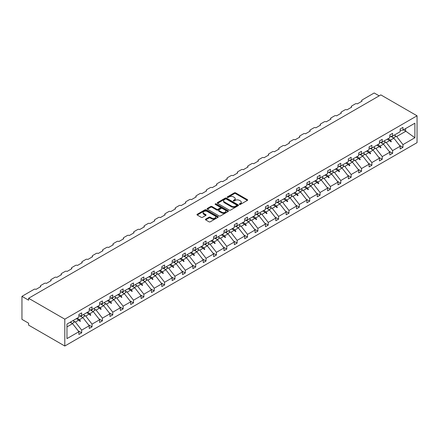 <?xml version="1.0" encoding="UTF-8"?>
<svg xmlns="http://www.w3.org/2000/svg" width="439" height="439" viewBox="0 0 439 439"><rect width="100%" height="100%" fill="white"/><g stroke="black" fill="none" stroke-linecap="round" stroke-linejoin="round"><path stroke-width="0.66" d="M239.518 204.398A0.648 0.373 0 0 0 240.429 204.398L247.36 200.398A0.922 0.532 0 0 0 247.629 200.019A0.922 0.532 0 0 0 247.36 199.646L235.622 192.869A0.922 0.532 0 0 0 234.316 192.869L227.386 196.87A0.648 0.373 0 0 0 228.302 197.396L229.196 196.875A2.952 1.701 0 0 1 233.372 196.875L234.349 197.44A2.952 1.701 0 0 1 235.211 198.647A2.952 1.701 0 0 1 234.349 199.855L233.449 200.371A0.648 0.373 0 0 0 234.366 200.897L235.26 200.382A2.952 1.701 0 0 1 239.436 200.382L240.413 200.941A2.952 1.701 0 0 1 241.28 202.149A2.952 1.701 0 0 1 240.413 203.356L239.518 203.872A0.648 0.373 0 0 0 239.518 204.398L239.518 203.872M205.688 219.149A0.922 0.532 0 0 0 205.419 219.522A0.922 0.532 0 0 0 205.688 219.901L208.98 221.799A0.922 0.532 0 0 0 210.286 221.799L217.98 217.36A0.922 0.532 0 0 0 218.249 216.981A0.922 0.532 0 0 0 217.98 216.608L206.242 209.831A0.922 0.532 0 0 0 204.936 209.831L197.243 214.27A0.922 0.532 0 0 0 196.974 214.649A0.922 0.532 0 0 0 197.243 215.028L201.221 217.321A0.922 0.532 0 0 0 202.527 217.321L205.82 215.423A0.922 0.532 0 0 0 206.089 215.044A0.922 0.532 0 0 0 205.82 214.666L203.844 213.53A2.469 1.427 0 0 1 203.12 212.52A2.469 1.427 0 0 1 204.645 211.203A2.469 1.427 0 0 1 207.334 211.516L215.061 215.977A2.469 1.427 0 0 1 215.785 216.981A2.469 1.427 0 0 1 214.259 218.298A2.469 1.427 0 0 1 211.571 217.991L210.286 217.245A0.922 0.532 0 0 0 208.98 217.245L205.688 219.149L205.688 219.901L208.98 218.013L208.98 217.245M417.05 115.803L64.802 319.169L64.802 346.02L417.05 142.653L417.05 115.803L380.843 94.895L28.595 298.268L28.595 300.183L21.95 296.347L34.039 289.367A1.41 0.812 180 0 1 36.036 289.367L40.816 286.607A1.41 0.812 0 0 1 40.404 286.03A1.41 0.812 0 0 1 40.816 285.454L44.405 283.385A1.41 0.812 180 0 1 46.397 283.385L51.182 280.62A1.41 0.812 0 0 1 50.77 280.044A1.41 0.812 0 0 1 51.182 279.473L54.771 277.399A1.41 0.812 180 0 1 56.763 277.399L61.548 274.638A1.41 0.812 0 0 1 61.136 274.062A1.41 0.812 0 0 1 61.548 273.486L65.137 271.417A1.41 0.812 180 0 1 67.129 271.417L71.908 268.652A1.41 0.812 0 0 1 71.497 268.081A1.41 0.812 0 0 1 71.908 267.505L75.497 265.43A1.41 0.812 180 0 1 77.489 265.43L82.274 262.67A1.41 0.812 0 0 1 81.863 262.094A1.41 0.812 0 0 1 82.274 261.518L85.863 259.449A1.41 0.812 180 0 1 87.855 259.449L92.64 256.689A1.41 0.812 0 0 1 92.228 256.113A1.41 0.812 0 0 1 92.64 255.536L96.229 253.468A1.41 0.812 180 0 1 98.221 253.468L103 250.702A1.41 0.812 0 0 1 102.589 250.126A1.41 0.812 0 0 1 103 249.555L106.589 247.481A1.41 0.812 180 0 1 108.581 247.481L113.366 244.721A1.41 0.812 0 0 1 112.955 244.144A1.41 0.812 0 0 1 113.366 243.568L116.955 241.499A1.41 0.812 180 0 1 118.947 241.499L123.732 238.734A1.41 0.812 0 0 1 123.321 238.163A1.41 0.812 0 0 1 123.732 237.587L127.321 235.513A1.41 0.812 180 0 1 129.313 235.513L134.098 232.752A1.41 0.812 0 0 1 133.681 232.176A1.41 0.812 0 0 1 134.098 231.6L137.681 229.531A1.41 0.812 180 0 1 139.679 229.531L144.458 226.771A1.41 0.812 0 0 1 144.047 226.195A1.41 0.812 0 0 1 144.458 225.619L148.047 223.544A1.41 0.812 180 0 1 150.039 223.544L154.824 220.784A1.41 0.812 0 0 1 154.413 220.208A1.41 0.812 0 0 1 154.824 219.632L158.413 217.563A1.41 0.812 180 0 1 160.405 217.563L165.19 214.803A1.41 0.812 0 0 1 164.773 214.227A1.41 0.812 0 0 1 165.19 213.65L168.774 211.582A1.41 0.812 180 0 1 170.771 211.582L175.551 208.816A1.41 0.812 0 0 1 175.139 208.24A1.41 0.812 0 0 1 175.551 207.669L179.139 205.595A1.41 0.812 180 0 1 181.131 205.595L185.916 202.834A1.41 0.812 0 0 1 185.505 202.258A1.41 0.812 0 0 1 185.916 201.682L189.505 199.613A1.41 0.812 180 0 1 191.497 199.613L196.282 196.848A1.41 0.812 0 0 1 195.865 196.277A1.41 0.812 0 0 1 196.282 195.701L199.866 193.626A1.41 0.812 180 0 1 201.863 193.626L206.643 190.866A1.41 0.812 0 0 1 206.231 190.29A1.41 0.812 0 0 1 206.643 189.714L210.232 187.645A1.41 0.812 180 0 1 212.224 187.645L217.009 184.885A1.41 0.812 0 0 1 216.597 184.309A1.41 0.812 0 0 1 217.009 183.732L220.597 181.658A1.41 0.812 180 0 1 222.589 181.658L227.375 178.898A1.41 0.812 0 0 1 226.958 178.322A1.41 0.812 0 0 1 227.375 177.746L230.958 175.677A1.41 0.812 180 0 1 232.955 175.677L237.735 172.917A1.41 0.812 0 0 1 237.323 172.34A1.41 0.812 0 0 1 237.735 171.764L241.324 169.695A1.41 0.812 180 0 1 243.316 169.695L248.101 166.93A1.41 0.812 0 0 1 247.689 166.354A1.41 0.812 0 0 1 248.101 165.783L251.69 163.709A1.41 0.812 180 0 1 253.682 163.709L258.467 160.948A1.41 0.812 0 0 1 258.055 160.372A1.41 0.812 0 0 1 258.467 159.796L262.05 157.727A1.41 0.812 180 0 1 264.048 157.727L268.827 154.962A1.41 0.812 0 0 1 268.416 154.391A1.41 0.812 0 0 1 268.827 153.815L272.416 151.74A1.41 0.812 180 0 1 274.408 151.74L279.193 148.98A1.41 0.812 0 0 1 278.781 148.404A1.41 0.812 0 0 1 279.193 147.828L282.782 145.759A1.41 0.812 180 0 1 284.774 145.759L289.559 142.999A1.41 0.812 0 0 1 289.147 142.423A1.41 0.812 0 0 1 289.559 141.846L293.148 139.778A1.41 0.812 180 0 1 295.14 139.778L299.919 137.012A1.41 0.812 0 0 1 299.508 136.436A1.41 0.812 0 0 1 299.919 135.865L303.508 133.791A1.41 0.812 180 0 1 305.5 133.791L310.285 131.031A1.41 0.812 0 0 1 309.874 130.454A1.41 0.812 0 0 1 310.285 129.878L313.874 127.809A1.41 0.812 180 0 1 315.866 127.809L320.651 125.044A1.41 0.812 0 0 1 320.24 124.473A1.41 0.812 0 0 1 320.651 123.897L324.24 121.822A1.41 0.812 180 0 1 326.232 121.822L331.017 119.062A1.41 0.812 0 0 1 330.6 118.486A1.41 0.812 0 0 1 331.017 117.91L334.6 115.841A1.41 0.812 180 0 1 336.592 115.841L341.377 113.081A1.41 0.812 0 0 1 340.966 112.505A1.41 0.812 0 0 1 341.377 111.929L344.966 109.854A1.41 0.812 180 0 1 346.958 109.854L351.743 107.094A1.41 0.812 0 0 1 351.332 106.518A1.41 0.812 0 0 1 351.743 105.942L355.332 103.873A1.41 0.812 180 0 1 357.324 103.873L362.109 101.113A1.41 0.812 0 0 1 361.692 100.536A1.41 0.812 0 0 1 362.109 99.96L374.198 92.98L379.181 95.856M64.802 319.169L28.595 298.268M229.262 210.094A0.922 0.532 0 0 0 230.568 210.094L238.262 205.65A0.922 0.532 0 0 0 238.531 205.271A0.922 0.532 0 0 0 238.262 204.898L226.524 198.121A0.922 0.532 0 0 0 225.218 198.121L217.524 202.566A0.922 0.532 0 0 0 217.256 202.939A0.922 0.532 0 0 0 217.524 203.317L229.262 210.094M215.533 204.536A0.648 0.373 0 0 1 216.186 204.629L228.11 211.51L220.427 215.95A0.922 0.532 0 0 1 219.121 215.95L207.384 209.173L207.384 208.415A0.922 0.532 0 0 0 207.115 208.794A0.922 0.532 0 0 0 207.384 209.173M207.384 208.415L210.676 206.517A0.922 0.532 0 0 1 211.982 206.517L216.74 209.266A0.922 0.532 0 0 0 218.046 209.266L220.23 208.004A0.922 0.532 0 0 0 220.499 207.625A0.922 0.532 0 0 0 220.23 207.252L215.275 204.387A0.648 0.373 0 0 1 216.186 203.861L228.121 210.753A0.922 0.532 0 0 1 228.39 211.126A0.922 0.532 0 0 1 228.121 211.505L228.121 210.753M66.969 326.896L72.572 323.658L78.888 331.73L66.969 338.612L66.969 324.075L78.888 317.194L78.888 314.489L81.676 312.881L81.676 315.586L78.888 315.932M78.147 330.786L81.676 332.828L81.676 330.123L89.249 325.749L82.938 317.677L79.739 315.828M73.653 321.057L75.365 322.045L81.676 330.123M81.676 315.586L89.249 311.213L89.249 308.507L92.042 306.894L92.042 309.599L89.249 309.95M88.513 324.805L92.042 326.841L92.042 324.136L99.615 319.768L93.304 311.69L90.099 309.841M84.019 315.076L85.731 316.064L92.042 324.136M92.042 309.599L99.615 305.226L99.615 302.526L102.408 300.913L102.408 303.618L99.615 303.964M98.879 318.824L102.408 320.86L102.408 318.154L109.98 313.781L103.67 305.709L100.465 303.859M94.38 309.089L96.092 310.082L102.408 318.154M102.408 303.618L109.98 299.244L109.98 296.539L112.768 294.931L112.768 297.631L109.98 297.982M109.24 312.837L112.768 314.873L112.768 312.173L120.341 307.799L114.03 299.722L110.831 297.872M104.745 303.108L106.457 304.095L112.768 312.173M112.768 297.631L120.341 293.263L120.341 290.558L123.134 288.944L123.134 291.65L120.341 291.995M119.606 306.856L123.134 308.891L123.134 306.186L130.707 301.812L124.396 293.74L121.191 291.891M115.111 297.126L116.823 298.114L123.134 306.186M123.134 291.65L130.707 287.276L130.707 284.571L133.5 282.963L133.5 285.668L130.707 286.014M129.971 300.869L133.5 302.91L133.5 300.205L141.073 295.831L134.762 287.754L131.557 285.91M125.472 291.139L127.184 292.127L133.5 300.205M133.5 285.668L141.073 281.295L141.073 278.589L143.86 276.976L143.86 279.681L141.073 280.027M140.332 294.887L143.86 296.923L143.86 294.218L151.433 289.844L145.122 281.772L141.923 279.923M135.838 285.158L137.55 286.146L143.86 294.218M143.86 279.681L151.433 275.308L151.433 272.603L154.226 270.995L154.226 273.7L151.433 274.046M150.698 288.9L154.226 290.942L154.226 288.236L161.799 283.863L155.488 275.791L152.284 273.941M146.203 279.171L147.916 280.164L154.226 288.236M154.226 273.7L161.799 269.327L161.799 266.621L164.592 265.008L164.592 267.713L161.799 268.064M161.064 282.919L164.592 284.955L164.592 282.25L172.165 277.882L165.854 269.804L162.649 267.955M156.564 273.19L158.276 274.177L164.592 282.25M164.592 267.713L172.165 263.34L172.165 260.64L174.952 259.026L174.952 261.732L172.165 262.078M171.424 276.938L174.952 278.974L174.952 276.268L182.525 271.895L176.215 263.823L173.015 261.973M166.93 267.203L168.642 268.196L174.952 276.268M174.952 261.732L182.525 257.358L182.525 254.653L185.318 253.045L185.318 255.745L182.525 256.096M181.79 270.951L185.318 272.987L185.318 270.287L192.891 265.913L186.58 257.836L183.376 255.986M177.296 261.221L179.008 262.209L185.318 270.287M185.318 255.745L192.891 251.377L192.891 248.672L195.684 247.058L195.684 249.764L192.891 250.109M192.156 264.969L195.684 267.005L195.684 264.3L203.257 259.926L196.946 251.854L193.742 250.005M187.656 255.24L189.374 256.228L195.684 264.3M195.684 249.764L203.257 245.39L203.257 242.685L206.045 241.077L206.045 243.782L203.257 244.128M202.516 258.983L206.045 261.024L206.045 258.319L213.623 253.945L207.307 245.873L204.108 244.024M198.022 249.253L199.734 250.241L206.045 258.319M206.045 243.782L213.623 239.409L213.623 236.703L216.411 235.09L216.411 237.795L213.623 238.147M212.882 253.001L216.411 255.037L216.411 252.332L223.983 247.964L217.673 239.886L214.468 238.037M208.388 243.272L210.1 244.26L216.411 252.332M216.411 237.795L223.983 233.422L223.983 230.722L226.776 229.109L226.776 231.814L223.983 232.16M223.248 247.02L226.776 249.056L226.776 246.35L234.349 241.977L228.039 233.905L224.834 232.055M218.748 237.285L220.466 238.278L226.776 246.35M226.776 231.814L234.349 227.44L234.349 224.735L237.137 223.127L237.137 225.827L234.349 226.178M233.608 241.033L237.137 243.069L237.137 240.369L244.715 235.995L238.399 227.918L235.2 226.069M229.114 231.304L230.826 232.291L237.137 240.369M237.137 225.827L244.715 221.454L244.715 218.754L247.503 217.14L247.503 219.846L244.715 220.191M243.974 235.052L247.503 237.087L247.503 234.382L255.075 230.009L248.765 221.936L245.566 220.087M239.48 225.322L241.192 226.31L247.503 234.382M247.503 219.846L255.075 215.472L255.075 212.767L257.869 211.159L257.869 213.859L255.075 214.21M254.34 229.065L257.869 231.101L257.869 228.401L265.441 224.027L259.131 215.95L255.926 214.106M249.84 219.335L251.558 220.323L257.869 228.401M257.869 213.859L265.441 209.491L265.441 206.785L268.229 205.172L268.229 207.877L265.441 208.223M264.706 223.083L268.229 225.119L268.229 222.414L275.807 218.04L269.491 209.968L266.292 208.119M260.206 213.354L261.918 214.342L268.229 222.414M268.229 207.877L275.807 203.504L275.807 200.799L278.595 199.191L278.595 201.896L275.807 202.242M275.066 217.096L278.595 219.138L278.595 216.432L286.168 212.059L279.857 203.987L276.658 202.138M270.572 207.367L272.284 208.355L278.595 216.432M278.595 201.896L286.168 197.523L286.168 194.817L288.961 193.204L288.961 195.909L286.168 196.26M285.432 211.115L288.961 213.151L288.961 210.446L296.534 206.078L290.223 198L287.018 196.151M280.938 201.386L282.65 202.374L288.961 210.446M288.961 195.909L296.534 191.536L296.534 188.836L299.321 187.223L299.321 189.928L296.534 190.274M295.798 205.134L299.321 207.17L299.321 204.464L306.899 200.091L300.589 192.019L297.384 190.169M291.298 195.399L293.011 196.392L299.321 204.464M299.321 189.928L306.899 185.554L306.899 182.849L309.687 181.241L309.687 183.941L306.899 184.292M306.159 199.147L309.687 201.183L309.687 198.483L317.26 194.109L310.949 186.032L307.75 184.182M301.664 189.418L303.376 190.405L309.687 198.483M309.687 183.941L317.26 179.573L317.26 176.868L320.053 175.254L320.053 177.96L317.26 178.305M316.524 193.165L320.053 195.201L320.053 192.496L327.626 188.122L321.315 180.05L318.11 178.201M312.03 183.436L313.742 184.424L320.053 192.496M320.053 177.96L327.626 173.586L327.626 170.881L330.419 169.273L330.419 171.978L327.626 172.324M326.89 187.179L330.419 189.22L330.419 186.515L337.992 182.141L331.681 174.063L328.476 172.22M322.391 177.449L324.103 178.437L330.419 186.515M330.419 171.978L337.992 167.605L337.992 164.899L340.779 163.286L340.779 165.991L337.992 166.337M337.251 181.197L340.779 183.233L340.779 180.528L348.352 176.154L342.041 168.082L338.842 166.233M332.757 171.468L334.469 172.456L340.779 180.528M340.779 165.991L348.352 161.618L348.352 158.913L351.145 157.305L351.145 160.01L348.352 160.356M347.617 175.21L351.145 177.252L351.145 174.546L358.718 170.173L352.407 162.101L349.203 160.251M343.122 165.481L344.834 166.469L351.145 174.546M351.145 160.01L358.718 155.636L358.718 152.931L361.511 151.318L361.511 154.023L358.718 154.374M357.983 169.229L361.511 171.265L361.511 168.56L369.084 164.191L362.773 156.114L359.568 154.265M353.483 159.5L355.195 160.487L361.511 168.56M361.511 154.023L369.084 149.65L369.084 146.95L371.871 145.336L371.871 148.042L369.084 148.387M368.343 163.248L371.871 165.283L371.871 162.578L379.444 158.205L373.134 150.133L369.934 148.283M363.849 153.513L365.561 154.506L371.871 162.578M371.871 148.042L379.444 143.668L379.444 140.963L382.237 139.355L382.237 142.055L379.444 142.406M378.709 157.261L382.237 159.297L382.237 156.597L389.81 152.223L383.499 144.146L380.295 142.296M374.215 147.531L375.927 148.519L382.237 156.597M382.237 142.055L389.81 137.687L389.81 134.982L392.603 133.368L392.603 136.074L389.81 136.419M389.075 151.279L392.603 153.315L392.603 150.61L400.176 146.236L400.176 148.942L402.964 147.334L402.964 144.629L414.882 137.747L405.554 131.031L405.554 128.594M384.575 141.55L386.287 142.538L392.603 150.61M392.603 136.074L400.176 131.7L400.176 128.995L402.964 127.387L402.964 130.092L400.176 130.438M399.435 145.293L402.964 147.334M394.941 135.563L396.653 136.551L402.964 144.629M21.95 296.347L21.95 319.362L28.595 323.197L28.595 325.118L64.802 346.02M72.572 323.658L70.136 322.248M81.676 332.828L78.888 334.436L78.888 331.73M92.042 326.841L89.249 328.454L89.249 325.749M102.408 320.86L99.615 322.467L99.615 319.768M112.768 314.873L109.98 316.486L109.98 313.781M123.134 308.891L120.341 310.505L120.341 307.799M133.5 302.91L130.707 304.518L130.707 301.812M143.86 296.923L141.073 298.536L141.073 295.831M154.226 290.942L151.433 292.55L151.433 289.844M164.592 284.955L161.799 286.568L161.799 283.863M174.952 278.974L172.165 280.581L172.165 277.882M185.318 272.987L182.525 274.6L182.525 271.895M195.684 267.005L192.891 268.619L192.891 265.913M206.045 261.024L203.257 262.632L203.257 259.926M216.411 255.037L213.623 256.65L213.623 253.945M226.776 249.056L223.983 250.664L223.983 247.964M237.137 243.069L234.349 244.682L234.349 241.977M247.503 237.087L244.715 238.695L244.715 235.995M257.869 231.101L255.075 232.714L255.075 230.009M268.229 225.119L265.441 226.733L265.441 224.027M278.595 219.138L275.807 220.746L275.807 218.04M288.961 213.151L286.168 214.764L286.168 212.059M299.321 207.17L296.534 208.777L296.534 206.078M309.687 201.183L306.899 202.796L306.899 200.091M320.053 195.201L317.26 196.815L317.26 194.109M330.419 189.22L327.626 190.828L327.626 188.122M340.779 183.233L337.992 184.846L337.992 182.141M351.145 177.252L348.352 178.86L348.352 176.154M361.511 171.265L358.718 172.878L358.718 170.173M371.871 165.283L369.084 166.891L369.084 164.191M382.237 159.297L379.444 160.91L379.444 158.205M392.603 153.315L389.81 154.929L389.81 152.223M402.964 130.092L414.882 123.211L414.882 137.747M77.116 318.215L79.558 319.625L82.938 317.677M75.365 322.045L78.746 320.097L80.079 321.353L80.414 321.161L79.558 319.625M76.304 318.687L78.746 320.097M87.482 312.233L89.924 313.644L93.304 311.69M85.731 316.064L89.106 314.115L90.445 315.372L90.774 315.18L89.924 313.644M86.664 312.705L89.106 314.115M97.848 306.246L100.29 307.657L103.67 305.709M96.092 310.082L99.472 308.129L100.805 309.385L101.14 309.193L100.29 307.657M97.03 306.718L99.472 308.129M108.213 300.265L110.65 301.675L114.03 299.722M106.457 304.095L109.838 302.147L111.171 303.404L111.506 303.212L110.65 301.675M107.396 300.737L109.838 302.147M118.574 294.284L121.016 295.688L124.396 293.74M116.823 298.114L120.198 296.16L121.537 297.422L121.866 297.23L121.016 295.688M117.762 294.75L120.198 296.16M128.94 288.297L131.382 289.707L134.762 287.754M127.184 292.127L130.564 290.179L131.898 291.436L132.232 291.244L131.382 289.707M128.122 288.769L130.564 290.179M139.306 282.315L141.748 283.726L145.122 281.772M137.55 286.146L140.93 284.192L142.263 285.454L142.598 285.262L141.748 283.726M138.488 282.787L140.93 284.192M149.666 276.329L152.108 277.739L155.488 275.791M147.916 280.164L151.296 278.211L152.629 279.467L152.959 279.275L152.108 277.739M148.854 276.8L151.296 278.211M160.032 270.347L162.474 271.757L165.854 269.804M158.276 274.177L161.656 272.229L162.99 273.486L163.324 273.294L162.474 271.757M159.214 270.819L161.656 272.229M170.398 264.36L172.84 265.771L176.215 263.823M168.642 268.196L172.022 266.243L173.356 267.499L173.69 267.313L172.84 265.771M169.58 264.832L172.022 266.243M180.758 258.379L183.2 259.789L186.58 257.836M179.008 262.209L182.388 260.261L183.721 261.518L184.051 261.326L183.2 259.789M179.946 258.851L182.388 260.261M191.124 252.398L193.566 253.802L196.946 251.854M189.374 256.228L192.748 254.274L194.082 255.536L194.417 255.344L193.566 253.802M190.306 252.864L192.748 254.274M201.49 246.411L203.932 247.821L207.307 245.873M199.734 250.241L203.114 248.293L204.448 249.55L204.783 249.357L203.932 247.821M200.672 246.883L203.114 248.293M211.85 240.429L214.292 241.84L217.673 239.886M210.1 244.26L213.48 242.306L214.814 243.568L215.143 243.376L214.292 241.84M211.038 240.901L213.48 242.306M222.216 234.442L224.658 235.853L228.039 233.905M220.466 238.278L223.841 236.325L225.18 237.581L225.509 237.389L224.658 235.853M221.399 234.914L223.841 236.325M232.582 228.461L235.024 229.871L238.399 227.918M230.826 232.291L234.206 230.343L235.54 231.6L235.875 231.408L235.024 229.871M231.765 228.933L234.206 230.343M242.943 222.474L245.385 223.885L248.765 221.936M241.192 226.31L244.572 224.356L245.906 225.619L246.235 225.426L245.385 223.885M242.13 222.946L244.572 224.356M253.308 216.493L255.75 217.903L259.131 215.95M251.558 220.323L254.933 218.375L256.272 219.632L256.601 219.44L255.75 217.903M252.491 216.965L254.933 218.375M263.674 210.511L266.116 211.922L269.491 209.968M261.918 214.342L265.299 212.388L266.632 213.65L266.967 213.458L266.116 211.922M262.857 210.978L265.299 212.388M274.035 204.525L276.477 205.935L279.857 203.987M272.284 208.355L275.665 206.407L276.998 207.663L277.327 207.471L276.477 205.935M273.223 204.997L275.665 206.407M284.401 198.543L286.843 199.954L290.223 198M282.65 202.374L286.025 200.425L287.364 201.682L287.693 201.49L286.843 199.954M283.583 199.015L286.025 200.425M294.767 192.556L297.208 193.967L300.589 192.019M293.011 196.392L296.391 194.439L297.724 195.695L298.059 195.503L297.208 193.967M293.949 193.028L296.391 194.439M305.127 186.575L307.569 187.985L310.949 186.032M303.376 190.405L306.757 188.457L308.09 189.714L308.425 189.522L307.569 187.985M304.315 187.047L306.757 188.457M315.493 180.594L317.935 181.998L321.315 180.05M313.742 184.424L317.117 182.47L318.456 183.732L318.785 183.54L317.935 181.998M314.681 181.06L317.117 182.47M325.859 174.607L328.301 176.017L331.681 174.063M324.103 178.437L327.483 176.489L328.816 177.746L329.151 177.554L328.301 176.017M325.041 175.079L327.483 176.489M336.225 168.625L338.661 170.036L342.041 168.082M334.469 172.456L337.849 170.502L339.182 171.764L339.517 171.572L338.661 170.036M335.407 169.097L337.849 170.502M346.585 162.639L349.027 164.049L352.407 162.101M344.834 166.469L348.215 164.521L349.548 165.777L349.878 165.585L349.027 164.049M345.773 163.11L348.215 164.521M356.951 156.657L359.393 158.067L362.773 156.114M355.195 160.487L358.575 158.539L359.909 159.796L360.243 159.604L359.393 158.067M356.133 157.129L358.575 158.539M367.317 150.67L369.759 152.081L373.134 150.133M365.561 154.506L368.941 152.552L370.275 153.809L370.609 153.623L369.759 152.081M366.499 151.142L368.941 152.552M377.677 144.689L380.119 146.099L383.499 144.146M375.927 148.519L379.307 146.571L380.64 147.828L380.97 147.636L380.119 146.099M376.865 145.161L379.307 146.571M388.043 138.708L390.485 140.112L393.865 138.164L390.661 136.315M386.287 142.538L389.667 140.584L391.001 141.846L391.336 141.654L390.485 140.112M387.225 139.174L389.667 140.584M393.865 138.164L400.176 146.236M396.653 136.551L406.02 131.146M403.446 129.812L405.554 131.031M389.953 140.853L391.336 141.654M379.592 146.84L380.97 147.636M369.226 152.821L370.609 153.623M358.861 158.808L360.243 159.604M348.5 164.79L349.878 165.585M338.134 170.771L339.517 171.572M327.768 176.758L329.151 177.554M317.402 182.739L318.785 183.54M307.042 188.726L308.425 189.522M296.676 194.707L298.059 195.503M286.31 200.694L287.693 201.49M275.95 206.676L277.327 207.471M265.584 212.657L266.967 213.458M255.218 218.644L256.601 219.44M244.858 224.625L246.235 225.426M234.492 230.612L235.875 231.408M224.126 236.594L225.509 237.389M213.766 242.58L215.143 243.376M203.4 248.562L204.783 249.357M193.034 254.543L194.417 255.344M182.673 260.53L184.051 261.326M172.307 266.511L173.69 267.313M161.942 272.498L163.324 273.294M151.581 278.48L152.959 279.275M141.215 284.461L142.598 285.262M130.849 290.448L132.232 291.244M120.489 296.429L121.866 297.23M110.123 302.416L111.506 303.212M99.757 308.397L101.14 309.193M89.391 314.384L90.774 315.18M79.031 320.366L80.414 321.161M239.776 204.492L240.413 204.119A2.952 1.701 0 0 0 241.28 202.917L241.28 202.149M235.211 198.647L235.211 199.416A2.952 1.701 0 0 1 234.349 200.618L233.707 200.991M247.36 199.646L247.36 200.398L235.622 193.637A0.922 0.532 0 0 0 234.316 193.637L227.643 197.484M238.251 205.655L226.524 198.889A0.922 0.532 0 0 0 225.218 198.889L217.535 203.323L217.524 202.566M236.632 205.54A0.648 0.373 0 0 0 236.632 205.008L226.326 199.059A0.648 0.373 0 0 0 225.416 199.059L224.466 199.608A2.952 1.701 0 0 0 223.605 200.81A2.952 1.701 0 0 0 224.466 202.017L231.512 206.083A2.952 1.701 0 0 0 235.683 206.083L236.632 205.54L236.632 206.303A0.648 0.373 0 0 0 236.819 206.039L236.819 205.271M223.605 200.81L223.605 201.578A2.952 1.701 0 0 0 224.466 202.785L224.466 202.017M236.632 206.303L235.683 206.851A2.952 1.701 0 0 1 231.512 206.851L224.466 202.785M207.395 209.178L210.676 207.285L210.676 206.517M220.499 207.625L220.499 208.393A0.922 0.532 0 0 1 220.23 208.772L218.046 210.034A0.922 0.532 0 0 1 216.74 210.034L211.982 207.285A0.922 0.532 0 0 0 210.676 207.285M221.679 212.114A2.469 1.427 0 0 0 224.367 212.427A2.469 1.427 0 0 0 225.893 211.11A2.469 1.427 0 0 0 225.169 210.1L222.447 208.53A0.922 0.532 0 0 0 221.141 208.53L218.957 209.793A0.922 0.532 0 0 0 218.688 210.166A0.922 0.532 0 0 0 218.957 210.544L221.679 212.114L221.679 212.882A2.469 1.427 0 0 0 224.367 213.195A2.469 1.427 0 0 0 225.893 211.878L225.893 211.11M218.688 210.166L218.688 210.934A0.922 0.532 0 0 0 218.957 211.313L218.957 210.544M221.679 212.882L218.957 211.313M215.785 216.981L215.785 217.749A2.469 1.427 0 0 1 214.259 219.066A2.469 1.427 0 0 1 211.571 218.759L210.286 218.013A0.922 0.532 0 0 0 208.98 218.013M203.12 212.52L203.12 213.288A2.469 1.427 0 0 0 203.844 214.298L203.844 213.53M205.803 215.428L203.844 214.298M217.969 217.365L206.242 210.594A0.922 0.532 0 0 0 204.936 210.594L197.254 215.033L197.243 214.27M391.928 136.156A7.518 4.341 60 0 1 392.625 137.451M394.59 134.927A7.518 4.341 60 0 1 395.479 136.754L393.448 137.928M391.215 136.244A6.387 3.688 60 0 1 391.583 136.847M381.568 142.143A7.518 4.341 60 0 1 382.259 143.432M384.224 140.908A7.518 4.341 60 0 1 385.113 142.741L383.088 143.91M380.849 142.231A6.387 3.688 60 0 1 381.217 142.829M371.202 148.124A7.518 4.341 60 0 1 371.899 149.419M373.863 146.895A7.518 4.341 60 0 1 374.747 148.722L372.722 149.891M370.489 148.212A6.387 3.688 60 0 1 370.856 148.816M360.836 154.105A7.518 4.341 60 0 1 361.533 155.401M363.497 152.876A7.518 4.341 60 0 1 364.386 154.709L362.356 155.878M360.123 154.199A6.387 3.688 60 0 1 360.49 154.797M350.476 160.092A7.518 4.341 60 0 1 351.167 161.382M353.132 158.858A7.518 4.341 60 0 1 354.021 160.69L351.996 161.859M349.757 160.18A6.387 3.688 60 0 1 350.124 160.784M340.11 166.074A7.518 4.341 60 0 1 340.807 167.369M342.771 164.844A7.518 4.341 60 0 1 343.655 166.672L341.63 167.846M339.396 166.167A6.387 3.688 60 0 1 339.764 166.765M329.744 172.061A7.518 4.341 60 0 1 330.441 173.35M332.405 170.826A7.518 4.341 60 0 1 333.294 172.659L331.264 173.828M329.03 172.148A6.387 3.688 60 0 1 329.398 172.746M319.383 178.042A7.518 4.341 60 0 1 320.075 179.337M322.039 176.813A7.518 4.341 60 0 1 322.928 178.64L320.904 179.809M318.665 178.13A6.387 3.688 60 0 1 319.032 178.733M309.018 184.029A7.518 4.341 60 0 1 309.714 185.318M311.679 182.794A7.518 4.341 60 0 1 312.563 184.627L310.538 185.796M308.304 184.117A6.387 3.688 60 0 1 308.666 184.715M298.652 190.01A7.518 4.341 60 0 1 299.349 191.305M301.313 188.781A7.518 4.341 60 0 1 302.202 190.608L300.172 191.777M297.938 190.098A6.387 3.688 60 0 1 298.306 190.702M288.291 195.992A7.518 4.341 60 0 1 288.983 197.287M290.947 194.762A7.518 4.341 60 0 1 291.836 196.595L289.811 197.764M287.572 196.085A6.387 3.688 60 0 1 287.94 196.683M277.925 201.978A7.518 4.341 60 0 1 278.622 203.268M280.587 200.744A7.518 4.341 60 0 1 281.47 202.577L279.445 203.745M277.212 202.066A6.387 3.688 60 0 1 277.574 202.67M267.56 207.96A7.518 4.341 60 0 1 268.256 209.255M270.221 206.731A7.518 4.341 60 0 1 271.104 208.558L269.08 209.732M266.846 208.053A6.387 3.688 60 0 1 267.214 208.651M257.199 213.947A7.518 4.341 60 0 1 257.891 215.236M259.855 212.712A7.518 4.341 60 0 1 260.744 214.545L258.719 215.714M256.48 214.034A6.387 3.688 60 0 1 256.848 214.633M246.833 219.928A7.518 4.341 60 0 1 247.53 221.223M249.495 218.699A7.518 4.341 60 0 1 250.378 220.526L248.353 221.695M246.114 220.016A6.387 3.688 60 0 1 246.482 220.619M236.467 225.915A7.518 4.341 60 0 1 237.164 227.204M239.129 224.68A7.518 4.341 60 0 1 240.012 226.513L237.987 227.682M235.754 226.003A6.387 3.688 60 0 1 236.122 226.601M226.101 231.896A7.518 4.341 60 0 1 226.798 233.186M228.763 230.662A7.518 4.341 60 0 1 229.652 232.494L227.621 233.663M225.388 231.984A6.387 3.688 60 0 1 225.756 232.588M215.741 237.878A7.518 4.341 60 0 1 216.438 239.173M218.397 236.648A7.518 4.341 60 0 1 219.286 238.476L217.261 239.65M215.022 237.971A6.387 3.688 60 0 1 215.39 238.569M205.375 243.864A7.518 4.341 60 0 1 206.072 245.154M208.037 242.63A7.518 4.341 60 0 1 208.92 244.463L206.895 245.631M204.662 243.952A6.387 3.688 60 0 1 205.029 244.556M195.009 249.846A7.518 4.341 60 0 1 195.706 251.141M197.671 248.617A7.518 4.341 60 0 1 198.56 250.444L196.529 251.618M194.296 249.934A6.387 3.688 60 0 1 194.664 250.537M184.649 255.833A7.518 4.341 60 0 1 185.34 257.122M187.305 254.598A7.518 4.341 60 0 1 188.194 256.431L186.169 257.6M183.93 255.921A6.387 3.688 60 0 1 184.298 256.519M174.283 261.814A7.518 4.341 60 0 1 174.98 263.109M176.944 260.585A7.518 4.341 60 0 1 177.828 262.412L175.803 263.581M173.57 261.902A6.387 3.688 60 0 1 173.937 262.506M163.917 267.795A7.518 4.341 60 0 1 164.614 269.091M166.579 266.566A7.518 4.341 60 0 1 167.468 268.399L165.437 269.568M163.204 267.889A6.387 3.688 60 0 1 163.571 268.487M153.557 273.782A7.518 4.341 60 0 1 154.248 275.072M156.213 272.548A7.518 4.341 60 0 1 157.102 274.38L155.077 275.549M152.838 273.87A6.387 3.688 60 0 1 153.206 274.474M143.191 279.764A7.518 4.341 60 0 1 143.888 281.059M145.852 278.535A7.518 4.341 60 0 1 146.736 280.362L144.711 281.536M142.477 279.857A6.387 3.688 60 0 1 142.845 280.455M132.825 285.751A7.518 4.341 60 0 1 133.522 287.04M135.486 284.516A7.518 4.341 60 0 1 136.375 286.349L134.345 287.518M132.112 285.838A6.387 3.688 60 0 1 132.479 286.437M122.465 291.732A7.518 4.341 60 0 1 123.156 293.027M125.12 290.503A7.518 4.341 60 0 1 126.009 292.33L123.985 293.499M121.746 291.82A6.387 3.688 60 0 1 122.113 292.423M112.099 297.719A7.518 4.341 60 0 1 112.796 299.008M114.76 296.484A7.518 4.341 60 0 1 115.644 298.317L113.619 299.486M111.385 297.807A6.387 3.688 60 0 1 111.747 298.405M101.733 303.7A7.518 4.341 60 0 1 102.43 304.995M104.394 302.471A7.518 4.341 60 0 1 105.283 304.298L103.253 305.467M101.019 303.788A6.387 3.688 60 0 1 101.387 304.392M91.372 309.682A7.518 4.341 60 0 1 92.064 310.977M94.028 308.452A7.518 4.341 60 0 1 94.917 310.285L92.892 311.454M90.653 309.775A6.387 3.688 60 0 1 91.021 310.373M81.006 315.668A7.518 4.341 60 0 1 81.703 316.958M83.668 314.434A7.518 4.341 60 0 1 84.551 316.267L82.527 317.435M80.293 315.756A6.387 3.688 60 0 1 80.655 316.36M70.778 321.875A7.518 4.341 60 0 1 71.337 322.945M73.302 320.421A7.518 4.341 60 0 1 74.186 322.248L72.161 323.422M240.413 204.119L240.413 203.356M233.449 200.897L233.449 200.371M234.349 200.618L234.349 199.855M227.386 197.396L227.386 196.87M234.316 193.637L234.316 192.869M235.622 193.637L235.622 192.869M225.218 198.889L225.218 198.121M226.524 198.889L226.524 198.121M238.262 205.65L238.262 204.898M231.512 206.851L231.512 206.083M235.683 206.851L235.683 206.083M211.982 207.285L211.982 206.517M216.74 210.034L216.74 209.266M218.046 210.034L218.046 209.266M220.23 208.772L220.23 208.004M216.186 204.629L216.186 203.861M210.286 218.013L210.286 217.245M211.571 218.759L211.571 217.991M205.82 215.423L205.82 214.666M204.936 210.594L204.936 209.831M206.242 210.594L206.242 209.831M217.98 217.36L217.98 216.608M361.692 101.349L361.692 100.536M351.332 107.335L351.332 106.518M340.966 113.317L340.966 112.505M330.6 119.298L330.6 118.486M320.24 125.285L320.24 124.473M309.874 131.266L309.874 130.454M299.508 137.253L299.508 136.436M289.147 143.235L289.147 142.423M278.781 149.222L278.781 148.404M268.416 155.203L268.416 154.391M258.055 161.184L258.055 160.372M247.689 167.171L247.689 166.354M237.323 173.153L237.323 172.34M226.958 179.139L226.958 178.322M216.597 185.121L216.597 184.309M206.231 191.102L206.231 190.29M195.865 197.089L195.865 196.277M185.505 203.07L185.505 202.258M175.139 209.057L175.139 208.24M164.773 215.039L164.773 214.227M154.413 221.026L154.413 220.208M144.047 227.007L144.047 226.195M133.681 232.988L133.681 232.176M123.321 238.975L123.321 238.163M112.955 244.957L112.955 244.144M102.589 250.943L102.589 250.126M92.228 256.925L92.228 256.113M81.863 262.912L81.863 262.094M71.497 268.893L71.497 268.081M61.136 274.874L61.136 274.062M50.77 280.861L50.77 280.044M40.404 286.843L40.404 286.03"/></g></svg>
